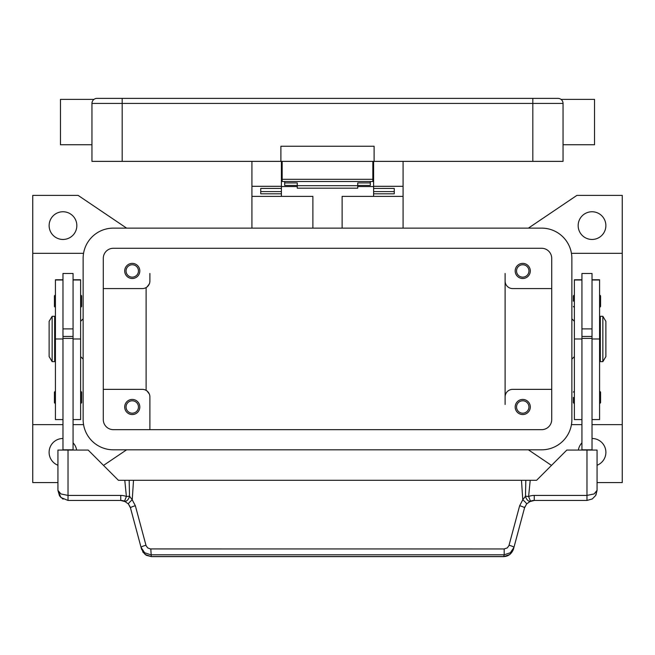<?xml version="1.0" encoding="UTF-8"?>
<svg xmlns="http://www.w3.org/2000/svg" width="655" height="655" viewBox="0 0 655 655"><rect width="100%" height="100%" fill="white"/><g stroke="black" fill="none" stroke-linecap="round" stroke-linejoin="round"><path stroke-width="0.98" d="M103.285 258.357A10.079 10.079 0 0 1 113.364 248.278L541.636 248.278A10.079 10.079 0 0 1 551.715 258.357L551.715 419.585A10.079 10.079 0 0 1 541.636 429.664L113.364 429.664A10.079 10.079 0 0 1 103.285 419.585L103.285 258.357M83.136 258.357A30.228 30.228 0 0 1 113.364 228.128L541.636 228.128A30.228 30.228 0 0 1 571.864 258.357L571.864 419.585A30.228 30.228 0 0 1 541.636 449.813L113.364 449.813A30.228 30.228 0 0 1 83.136 419.585L83.136 258.357M605.875 225.607A13.853 13.853 0 0 1 592.022 239.46A13.853 13.853 0 0 1 578.16 225.607A13.853 13.853 0 0 1 592.022 211.753A13.853 13.853 0 0 1 605.875 225.607M592.022 438.482A13.853 13.853 0 0 1 597.057 465.246M57.943 465.246A13.853 13.853 0 0 1 62.978 438.482M76.84 225.607A13.853 13.853 0 0 1 62.978 239.46A13.853 13.853 0 0 1 49.125 225.607A13.853 13.853 0 0 1 62.978 211.753A13.853 13.853 0 0 1 76.84 225.607M57.943 482.563L32.75 482.563L32.75 424.628L62.978 424.628M83.553 253.313L32.75 253.313L32.75 195.378L78.092 195.378L126.611 228.128M126.611 449.813L103.515 465.41M551.485 465.41L528.389 449.813M592.022 424.628L622.25 424.628L622.25 482.563L597.057 482.563M528.389 228.128L576.908 195.378L622.25 195.378L622.25 424.628M73.057 442.829A13.853 13.853 0 0 1 76.651 450.067M578.349 450.067A13.853 13.853 0 0 1 581.943 442.829M581.943 424.628L571.447 424.628M571.447 253.313L622.25 253.313M83.136 318.813L80.614 321.335M80.614 356.607L83.136 359.128M73.057 424.628L83.553 424.628M551.715 288.585L512.66 288.585A7.557 7.557 0 0 1 505.103 281.028L505.103 273.471M530.296 270.949A7.557 7.557 0 0 1 522.739 278.506A7.557 7.557 0 0 1 515.182 270.949A7.557 7.557 0 0 1 522.739 263.392A7.557 7.557 0 0 1 530.296 270.949M551.715 389.357L512.66 389.357A7.557 7.557 0 0 0 505.103 396.914L505.103 404.471M530.296 406.992A7.557 7.557 0 0 1 522.739 414.549A7.557 7.557 0 0 1 515.182 406.992A7.557 7.557 0 0 1 522.739 399.435A7.557 7.557 0 0 1 530.296 406.992M505.103 396.914L505.103 281.028M103.285 288.585L142.34 288.585A7.557 7.557 0 0 0 149.897 281.028L149.897 273.471M139.818 270.949A7.557 7.557 0 0 1 132.261 278.506A7.557 7.557 0 0 1 124.704 270.949A7.557 7.557 0 0 1 132.261 263.392A7.557 7.557 0 0 1 139.818 270.949M149.897 396.914L149.897 429.664L149.897 396.914A7.557 7.557 0 0 0 142.34 389.357L103.285 389.357M139.818 406.992A7.557 7.557 0 0 1 132.261 414.549A7.557 7.557 0 0 1 124.704 406.992A7.557 7.557 0 0 1 132.261 399.435A7.557 7.557 0 0 1 139.818 406.992M516.541 270.949A6.198 6.198 0 0 0 522.739 277.147A6.198 6.198 0 0 0 528.937 270.949A6.198 6.198 0 0 0 522.739 264.751A6.198 6.198 0 0 0 516.541 270.949M126.063 406.992A6.198 6.198 0 0 0 132.261 413.19A6.198 6.198 0 0 0 138.459 406.992A6.198 6.198 0 0 0 132.261 400.794A6.198 6.198 0 0 0 126.063 406.992M126.063 270.949A6.198 6.198 0 0 0 132.261 277.147A6.198 6.198 0 0 0 138.459 270.949A6.198 6.198 0 0 0 132.261 264.751A6.198 6.198 0 0 0 126.063 270.949M516.541 406.992A6.198 6.198 0 0 0 522.739 413.19A6.198 6.198 0 0 0 528.937 406.992A6.198 6.198 0 0 0 522.739 400.794A6.198 6.198 0 0 0 516.541 406.992M149.315 394.007L147.056 391.01M146.114 287.57L146.114 390.364M571.864 318.813L574.386 321.335M574.386 356.607L571.864 359.128M32.75 424.628L32.75 253.313M147.056 286.931L149.315 283.934M581.943 279.767L574.386 279.767L574.386 419.585L581.943 419.585M573.379 397.413L573.379 402.71L573.379 397.413M573.379 301.185L573.379 295.888L573.379 301.185M581.943 338.971L581.943 449.813L592.022 449.813L592.022 273.471L581.943 273.471L581.943 338.971L574.386 338.971M592.022 328.892L581.943 328.892M592.022 279.767L599.579 279.767L599.579 419.585L592.022 419.585M600.586 392.124L600.586 397.413L600.586 392.124L599.579 391.117M600.586 295.888L600.586 301.185L600.586 295.888L599.579 294.881M599.579 326.378L600.332 326.378M600.332 351.563L599.579 351.563M602.854 316.299L600.332 316.299L600.332 361.642L602.854 361.642L602.854 316.299L605.875 321.335L605.875 356.607L602.854 361.642M600.586 301.185L600.586 306.474L600.586 301.185M600.586 397.413L600.586 402.71L600.586 397.413M581.943 336.449L592.022 336.449M581.943 338.389L592.022 338.389M73.057 279.767L80.614 279.767L80.614 419.585L73.057 419.585M80.614 391.117L81.621 392.124L81.621 402.71L80.614 403.717M80.614 294.881L81.621 295.888L81.621 306.474L80.614 307.482M62.978 279.767L55.421 279.767L55.421 338.971L62.978 338.971L62.978 273.471L73.057 273.471L73.057 450.067M62.978 328.892L73.057 328.892M55.421 338.971L55.421 419.585L62.978 419.585M55.421 391.117L54.414 392.124L54.414 402.71L55.421 403.717M55.421 294.881L54.414 295.888L54.414 306.474L55.421 307.482M55.421 326.378L54.668 326.378M54.668 351.563L55.421 351.563M52.146 316.299L54.668 316.299L54.668 361.642L52.146 361.642L49.125 356.607L49.125 321.335L52.146 316.299L52.146 361.642M62.978 338.971L62.978 449.813L73.057 449.813M145.934 545.255A5.035 0.843 165 0 0 142.413 546.442A5.035 0.843 165 0 0 141.071 547.433L144.665 552.755L150.814 554.793L504.186 554.793L504.186 548.956L150.339 548.931L147.735 547.924L146.081 545.697L135.348 505.742L132.228 499.822L129.518 496.187L126.382 496.506A15.114 15.114 0 0 0 120.749 495.417L68.022 495.417L68.022 450.067L57.943 450.067L57.943 490.374L60.89 497.505L68.022 500.453L120.749 500.453A10.079 10.079 0 0 1 124.507 501.181L128.405 503.973L130.484 507.92L141.537 549.185L145.132 554.498L151.28 556.619L503.72 556.619C508.329 556.382 511.58 553.909 513.463 549.185L509.868 554.498L503.72 556.619M68.022 450.067L88.171 450.067L118.408 480.303L124.794 480.303L126.382 496.506L124.507 501.181A5.035 2.915 111.9 0 0 129.444 496.506A5.035 2.915 111.9 0 0 129.518 496.187L129.182 480.303L124.794 480.303M68.022 500.453L68.022 495.417L60.89 493.935L57.943 490.374L59.466 495.712M73.057 338.389L62.978 338.389M73.057 336.449L62.978 336.449M513.463 549.185L524.516 507.92L526.595 503.973L530.493 501.181A10.079 10.079 0 0 1 534.251 500.453L586.978 500.453L592.259 498.963L595.624 495.557L597.057 490.374L597.057 450.067L566.829 450.067L536.592 480.303L525.818 480.303L525.482 496.187L522.772 499.822L519.652 505.742L508.919 545.697L507.265 547.924L504.186 548.956M595.935 494.992L597.057 490.374L594.11 493.935L586.978 495.417L534.251 495.417A15.114 15.114 0 0 0 528.618 496.506L525.482 496.187A5.035 2.915 -111.9 0 0 525.556 496.506A5.035 2.915 -111.9 0 0 530.493 501.181L528.618 496.506L530.206 480.303M130.058 506.675L128.405 503.973A5.035 0.671 139.4 0 1 132.228 499.822L133.522 480.303L129.182 480.303M135.348 505.742A5.035 0.843 165 0 0 131.827 506.929A5.035 0.843 165 0 0 130.484 507.92M150.814 548.956L151.28 556.537L503.72 556.537L504.186 554.793L510.335 552.755L513.929 547.433A5.035 0.843 -165 0 0 512.587 546.442A5.035 0.843 -165 0 0 509.066 545.255M524.942 506.675L524.516 507.92A5.035 0.843 -165 0 0 523.173 506.929A5.035 0.843 -165 0 0 519.652 505.742M525.818 480.303L133.522 480.303M521.478 480.303L522.772 499.822A5.035 0.671 -139.4 0 1 526.595 503.973M342.115 228.128L342.115 196.385L403.079 196.385L403.079 228.128M403.079 196.385L403.079 161.367M251.921 228.128L251.921 196.385L312.885 196.385L312.885 228.128M373.604 186.56L357.728 186.56M297.272 186.56L281.396 186.56M251.921 161.367L251.921 196.385M251.921 186.307L281.396 186.307L281.396 161.367M281.396 196.385L281.396 193.806L260.739 193.806L260.739 188.419L281.396 188.419L281.396 186.307M373.604 161.367L373.604 186.307L403.079 186.307M373.604 176.482L372.842 176.482M282.158 176.482L281.396 176.482M373.604 186.307L373.604 188.427L394.261 188.419L394.261 193.806L373.604 193.806L373.604 196.385M373.604 193.806L373.604 188.427L394.261 188.427L394.261 191.596L373.604 191.596M281.396 191.596L260.739 191.596L260.739 188.427L281.396 188.419L281.396 193.806M284.671 181.517L284.671 182.925L297.272 182.925L297.272 188.19L357.728 188.19L357.728 182.925L370.329 182.925L370.329 181.517M284.671 182.925L284.671 185.43L297.272 185.43M357.728 185.43L370.329 185.43L370.329 182.925M297.272 185.684L357.728 185.684M282.158 161.367L282.158 181.517L372.842 181.517L372.842 161.367M93.428 99.863L93.428 99.863A5.035 5.035 0 0 0 91.954 103.424L532.818 103.424L532.818 98.381L96.989 98.381A5.035 5.035 0 0 0 93.428 99.863A5.035 5.035 0 0 1 96.989 98.381M91.954 144.739L60.465 144.739L60.465 99.388L93.968 99.388M532.818 161.367L532.818 103.424L563.046 103.424L563.046 161.367L374.103 161.367L374.103 146.253L280.897 146.253L280.897 161.367L91.954 161.367L91.954 103.424M563.046 103.424A5.035 5.035 0 0 0 558.011 98.381L532.818 98.381M563.046 144.739L594.535 144.739L594.535 99.388L561.032 99.388M280.897 161.367L374.103 161.367M581.943 279.988L574.386 279.988M599.579 338.971L592.022 338.971M599.579 279.988L592.022 279.988M73.057 279.988L80.614 279.988M73.057 338.971L80.614 338.971M55.421 279.988L62.978 279.988M586.978 450.067L586.978 500.453M529.256 501.779L534.251 500.461L534.251 495.417M120.749 495.417L120.749 500.453L125.744 501.779M122.182 98.381L122.182 161.367M372.842 179.306L282.158 179.306M574.386 391.117L573.379 392.124M574.386 294.881L573.379 295.888M574.386 307.482L573.379 306.474M599.579 307.482L600.586 306.474M574.386 403.717L573.379 402.71M599.579 403.717L600.586 402.71M142.7 551.854L146.204 555.252L151.28 556.611M592.259 498.963L595.624 495.557M59.859 496.293L63.093 499.167M372.842 171.438L373.604 171.438M281.396 171.438L282.158 171.438"/></g></svg>
